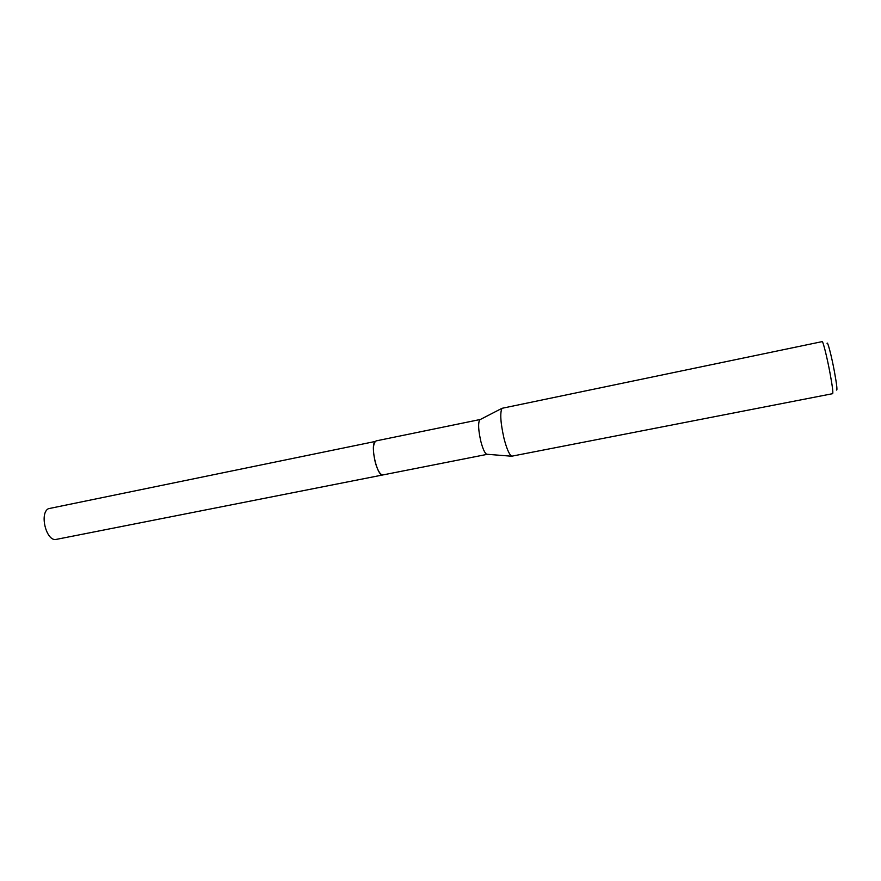 <?xml version="1.0" encoding="UTF-8"?>
<svg xmlns="http://www.w3.org/2000/svg" width="881" height="881" viewBox="0 0 881 881"><rect width="100%" height="100%" fill="white"/><g stroke="black" fill="none" stroke-linecap="round" stroke-linejoin="round"><path stroke-width="1.32" d="M487.38 454.31L382.938 474.925C380.306 474.881 377.784 470.817 375.372 462.723C372.608 450.554 372.839 443.286 376.077 440.907L480.354 419.466M382.927 474.947C377.321 477.084 369.987 445.819 375.097 441.491L48.367 508.7C39.061 513.634 46.616 542.244 56.417 539.359L383.092 474.903C380.394 475.046 377.828 470.983 375.361 462.734C372.564 450.345 372.839 443.055 376.187 440.885M487.237 454.343L486.62 454.244C484.726 453.043 482.81 448.814 480.883 441.557C478.372 430.446 477.965 423.199 479.682 419.819L480.211 419.488M504.031 438.518C500.551 422.957 499.868 412.892 501.994 408.31L822.182 341.619C822.975 340.892 827.105 357.411 830.045 373.236C832.369 385.911 833.25 392.717 832.666 393.675L511.652 456.215C509.218 454.552 506.674 448.66 504.031 438.518M836.443 389.997C837.49 390.944 836.818 384.865 834.45 371.76C831.532 355.913 827.358 340.077 827.083 343.557M479.682 419.819L501.994 408.31M486.62 454.244L511.652 456.215"/></g></svg>
